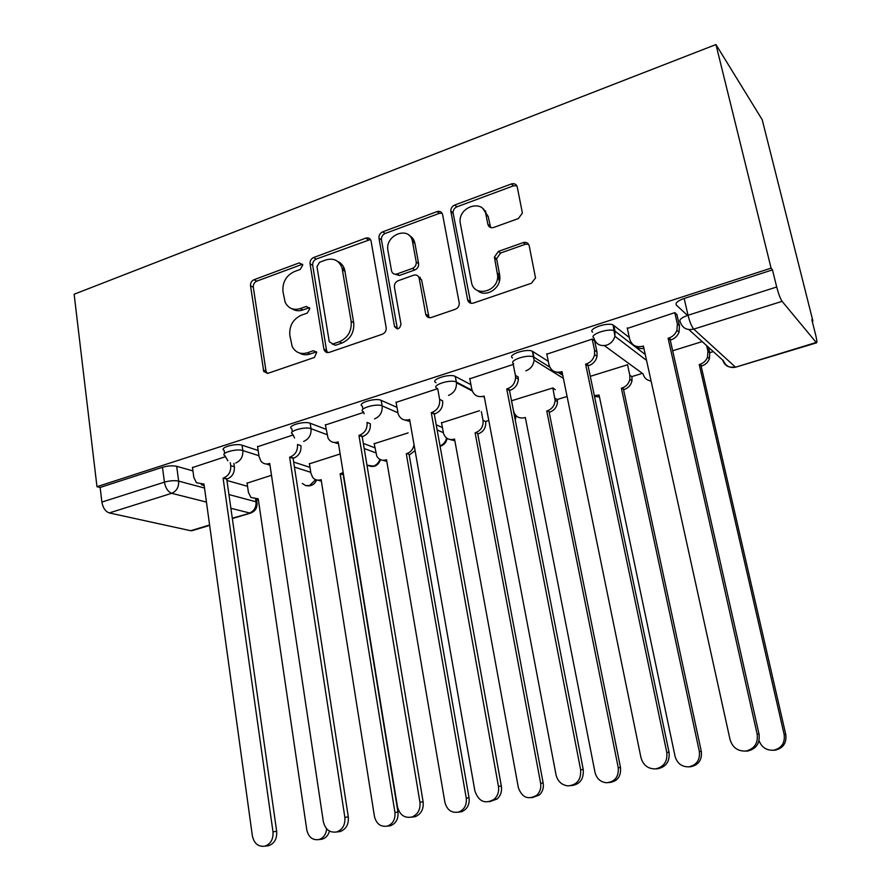 <?xml version="1.0" encoding="UTF-8"?>
<svg xmlns="http://www.w3.org/2000/svg" width="891" height="891" viewBox="0 0 891 891"><rect width="100%" height="100%" fill="white"/><g stroke="black" fill="none" stroke-linecap="round" stroke-linejoin="round"><path stroke-width="1.34" d="M302.773 265.017L299.231 262.89L254.024 279.707C251.529 280.921 250.36 282.982 250.527 285.855L263.781 371.558L268.224 373.229L314.412 357.447L316.739 352.246L313.331 350.72L307.295 352.803C300.534 354.651 295.489 352.546 292.17 346.476L289.809 335.25C289.196 325.794 293.028 319.112 301.292 315.202L307.284 313.075L309.812 308.676L306.226 306.448L300.245 308.598C293.395 310.547 288.361 308.431 285.131 302.249L282.959 291.546C282.369 282.224 286.156 275.564 294.342 271.599L300.267 269.405L302.773 265.017M302.539 264.226L256.797 281.133C254.303 282.347 253.144 284.396 253.311 287.27L266.008 371.113L267.088 373.452M316.528 351.834L309.968 354.039L307.295 352.803M309.478 307.685L302.918 309.957L300.245 308.598M518.373 218.54L522.393 213.072L517.259 187.021C516.357 184.17 514.397 183.156 511.378 183.958L454.677 205.053C452.082 206.255 450.79 208.271 450.801 211.1L467.619 299.766C468.488 302.684 470.415 303.786 473.399 303.085L531.459 283.238L535.536 277.936L529.209 245.827C528.296 242.909 526.303 241.829 523.24 242.597L498.392 251.396L494.394 257.098L497.701 275.82C498.37 292.036 473.678 297.839 471.462 282.157L460.124 222.416C458.342 206.389 483.479 198.693 485.963 214.675L487.867 224.32C488.736 227.183 490.674 228.241 493.67 227.472L518.373 218.54M715.952 44.55L771.094 268.146L96.974 486.698L74.131 294.242L715.952 44.55L762.217 119.739L812.915 321.05L812.224 321.261M371.09 241.183L371.035 240.915C370.177 238.343 368.417 237.407 365.767 238.131L313.632 257.532C311.037 258.791 309.845 260.885 310.046 263.803L323.901 349.116L325.148 351.589L326.986 352.569L329.124 352.413L382.439 334.192C385.168 332.944 386.416 330.784 386.182 327.732L371.09 241.183M382.685 231.838L437.035 211.613C439.931 210.844 441.791 211.869 442.627 214.675L459.277 303.196C459.277 306.103 457.974 308.119 455.346 309.266L431.333 317.474C428.415 318.154 426.544 317.04 425.709 314.155L419.204 278.404C418.391 275.553 416.543 274.484 413.669 275.196L398.166 280.721C395.437 282.001 394.19 284.162 394.423 287.192L400.983 324.201C399.691 329.269 397.542 330.071 394.535 326.596L378.987 238.253C378.764 235.28 379.989 233.141 382.685 231.838L385.146 233.475L439.352 213.35L437.035 211.613M687.484 315.436L676.414 305.145C675.055 303.063 677.639 300.824 684.165 298.452L688.03 315.258L776.696 287.002C778.522 293.93 780.327 298.708 782.098 301.336L816.512 342.846C817.158 342.59 816.891 340.017 815.711 335.116L811.824 319.68L812.915 321.05M485.628 421.465L488.78 420.496M557.265 399.491L567.077 396.473M631.908 376.581L642.378 373.374M709.748 352.702L713.301 351.611M771.094 268.146L772.464 269.884L776.696 287.002M96.974 486.698L100.137 487.455L162.474 467.285C167.831 465.77 172.564 465.447 176.685 466.305L192.946 470.894M226.949 480.483L247.542 486.297M206.456 502.09L171.696 493.302L109.292 512.938L190.652 530.713L209.608 525.011M109.292 512.938C105.428 511.534 102.955 507.915 101.886 502.079L164.423 482.154C169.791 480.65 174.536 480.316 178.657 481.118L204.518 488.034M100.137 487.455L101.886 502.079M192.4 530.579L190.652 530.713M292.961 435.053L257.599 446.725M339.605 454.154L309.422 463.821M363.55 412.422L325.393 425.007M408.123 432.881L374.187 443.74M396.016 402.019L398.166 413.925C400.159 418.937 403.746 420.864 408.913 419.706L409.615 419.483L474.914 791.063C478.768 801.733 485.227 804.45 494.305 799.194C497.813 795.786 499.194 791.498 498.437 786.319L431.266 412.678L431.968 412.455C437.615 410.038 440.165 405.683 439.642 399.38L437.693 388.654L396.072 402.387M479.514 410.718L441.535 422.869M438.138 212.437L437.938 211.379M513.327 364.408L469.813 378.786M555.282 389.701L552.91 387.941L511.512 400.783M523.919 243.143L523.774 242.43M512.058 184.56L511.902 183.791M595.077 341.086L592.315 339.081L546.829 354.161M676.993 314.946L674.933 312.596L627.342 328.434M592.638 332.165C587.425 328.968 607.406 321.918 613.119 324.981L629.313 337.522M643.28 348.426L644.059 349.027M512.581 357.982C506.701 354.963 526.704 348.147 532.395 351.277L548.288 361.323M436 382.685C429.462 379.822 449.565 373.229 455.223 376.403L470.927 384.678M362.904 409.214L362.403 406.196C356.188 403.423 375.389 397.431 381.181 400.36L396.94 407.354M436.222 424.818L442.393 427.546M292.315 431.812L291.836 428.727C286.044 426.065 304.121 420.652 310.157 423.258L326.084 429.295M363.339 443.417L374.866 447.783M224.588 453.508L224.142 450.345C218.74 447.817 235.825 442.905 242.051 445.222L258.145 450.467M293.674 462.05L309.979 467.363M225.234 456.76L192.501 467.575M271.488 475.293L247.085 483.156M772.464 269.884L684.165 298.452M627.665 364.731L590.288 376.336M702.186 341.598L672.672 350.764M292.014 308.776C295.266 310.914 298.897 311.315 302.918 309.957M299.487 353.025C302.673 354.93 306.159 355.264 309.968 354.039M370.433 239.501L316.26 259.058C313.677 260.317 312.485 262.399 312.685 265.318L326.54 350.363L327.598 352.647M319.501 262.288L316.973 266.699L329.258 341.687L332.922 343.982L339.382 341.754C347.924 337.823 351.845 331.029 351.154 321.35L342.044 267.935C339.059 260.406 333.657 257.744 325.85 259.938L319.501 262.288M332.298 344.126L335.528 345.251L332.922 343.982M337.789 261.52C341.119 263.012 343.391 265.652 344.605 269.45L353.716 322.709C354.406 332.343 350.497 339.126 341.988 343.035L335.528 345.251M442.059 213.183L439.352 213.35M418.414 276.533L421.588 279.919L429.05 317.664M385.146 233.475C382.462 234.779 381.225 236.917 381.459 239.879L397.386 328.924M412.544 241.795C410.083 225.122 384.444 234.656 387.975 250.783L391.55 270.931C392.385 273.648 394.19 274.662 396.963 273.96L412.444 268.414C415.15 267.155 416.409 265.028 416.231 262.032L412.544 241.795L414.939 243.421C414.181 239.701 412.255 237.039 409.169 235.436M394.746 274.172L399.402 275.475L396.963 273.96M414.939 243.421L418.614 263.602C418.803 266.587 417.545 268.703 414.838 269.962L399.402 275.475M483.045 208.873L488.168 216.424L490.651 227.573M477.52 290.499C485.183 297.939 500.397 289.096 499.884 277.379L499.628 274.684L497.445 273.114M528.586 244.245L525.345 244.279L500.575 253.033L496.588 258.724L499.628 274.684M516.813 185.774L513.494 185.818L456.949 206.823C454.365 208.015 453.074 210.02 453.085 212.849L470.782 303.23M247.041 482.877L248.433 492.422L250.95 497.479L258.223 498.815L306.816 830.011C308.531 837.161 312.529 840.358 318.8 839.589C323.444 838.063 326.05 834.455 326.618 828.786M329.481 831.08C328.267 835.379 325.794 838.086 322.074 839.188L319.947 839.456M258.423 500.185L255.528 499.305M192.456 467.274L193.826 477.376L196.421 482.722L203.972 484.091L252.376 835.936C254.135 843.565 258.29 846.985 264.861 846.183C270.741 843.977 273.448 839.177 272.991 831.782L223.084 478.088L223.708 477.888C228.709 475.716 231.047 471.64 230.724 465.67L234.366 466.761C234.689 472.709 232.362 476.763 227.383 478.935L226.76 479.135L276.678 831.381C277.134 838.754 274.439 843.532 268.581 845.726L266.342 845.993M233.888 463.353L234.366 466.761M204.184 485.606L201.321 484.637M230.301 462.696L230.724 465.67M223.084 478.088L226.76 479.135M343.547 474.792L340.15 473.867L343.169 472.508M309.377 463.532L310.892 473.221L312.685 477.431C314.779 479.859 317.385 480.661 320.515 479.848L321.139 479.659L374.454 816.468C376.358 823.863 380.613 827.082 387.229 826.135C392.931 823.908 395.504 819.319 394.925 812.369L340.15 473.867M343.235 474.881L397.965 812.08C398.533 818.996 395.983 823.562 390.303 825.779L387.518 826.102M321.373 481.162L317.82 480.16M415.095 450.634L409.827 454.644L406.942 453.53C410.896 452.082 413.257 449.12 414.048 444.665M374.131 443.428L376.804 456.203C378.931 459.645 381.961 460.892 385.881 459.945L386.527 459.745L444.91 802.368C447.093 810.164 451.737 813.372 458.854 812.002C464.456 809.529 466.917 804.896 466.249 798.102L406.296 453.731M409.181 454.844L469.056 797.857C469.724 804.618 467.274 809.228 461.683 811.701L458.197 812.191M386.805 461.371L382.473 460.224M257.544 446.402L259.069 456.682L260.907 461.126C263.079 463.688 265.796 464.534 269.071 463.643L269.717 463.443L323.333 821.625C325.282 829.51 329.726 832.962 336.687 831.96C342.679 829.599 345.407 824.71 344.85 817.292L289.62 457.183L290.277 456.983C295.467 454.722 297.872 450.556 297.494 444.486L300.946 445.689C301.325 451.737 298.93 455.891 293.752 458.13L293.094 458.33L348.303 816.947C348.86 824.342 346.154 829.209 340.173 831.559L337.255 831.893M269.973 465.113L266.398 463.999M289.62 457.183L293.094 458.33M325.338 424.673L328.055 438.227C330.26 441.858 333.423 443.161 337.533 442.125L338.201 441.914L397.442 806.689C399.691 815.009 404.559 818.45 412.065 816.991C417.968 814.363 420.597 809.418 419.917 802.156L358.95 435.398L359.63 435.187C365.043 432.848 367.526 428.593 367.07 422.412L370.3 423.726C370.756 429.885 368.284 434.129 362.893 436.445L362.214 436.668L423.125 801.878C423.793 809.106 421.187 814.029 415.295 816.646L411.497 817.17M344.249 269.238L344.015 267.835M338.502 443.751L334.103 442.471M340.273 262.979L340.551 264.616M358.95 435.398L362.214 436.668M483.011 420.318L485.651 421.588C486.185 427.491 483.78 431.556 478.445 433.794L475.783 432.569C481.14 430.331 483.557 426.243 483.011 420.318L481.374 411.642M441.479 422.523L443.595 433.75C445.522 438.472 448.941 440.299 453.864 439.241L454.533 439.04L518.362 787.677C522.059 797.645 528.185 800.174 536.75 795.251C540.057 792.066 541.349 788.056 540.614 783.222L475.103 432.77M477.776 433.995L543.165 783.033C543.9 787.844 542.619 791.843 539.322 795.006L532.016 797.701M454.844 440.778L449.621 439.441M554.904 398.221L557.298 399.614L557.499 401.663C557.142 406.808 554.592 410.283 549.881 412.088L547.453 410.751C552.186 408.936 554.737 405.45 555.104 400.282L552.821 387.964M511.557 400.772L513.528 410.94C515.21 416.565 518.907 418.815 524.621 417.701L525.322 417.489L594.999 772.341C596.614 778.545 600.4 782.02 606.37 782.755C614.901 781.919 618.866 776.896 618.243 767.686L546.751 410.963M549.179 412.299L620.515 767.563C621.161 776.562 617.329 781.574 608.998 782.576M629.803 375.2L631.942 376.715L631.986 380.836C630.962 385.135 628.4 388.008 624.301 389.467L621.395 388.231L622.13 388.008C626.25 386.549 628.823 383.653 629.848 379.332L629.803 375.2L627.542 364.764M594.33 395.615L599.064 395.036L675.055 756.314C677.138 763.387 681.704 766.906 688.743 766.85C696.673 765.091 700.203 759.967 699.335 751.458L621.395 388.231M623.566 389.69L701.306 751.403C702.164 759.867 698.644 764.979 690.748 766.728L689.901 766.783M599.465 396.94L594.52 396.517M420.474 279.206L420.129 277.335M413.814 242.653L413.123 238.899M439.642 399.38L442.627 400.827C443.161 407.098 440.611 411.442 434.997 413.847L434.285 414.07L501.355 786.107C502.112 791.264 500.731 795.529 497.245 798.915L489.393 801.789M409.96 421.443L404.592 419.962M431.266 412.678L434.285 414.07M469.746 378.374L471.773 389.189C473.511 395.159 477.387 397.531 483.412 396.295L484.147 396.061L556.006 774.713C557.677 781.362 561.675 785.082 567.99 785.895C577.034 785.004 581.255 779.625 580.631 769.746L506.745 388.966L507.491 388.732C512.492 386.772 515.187 383.041 515.599 377.528L515.399 375.345L518.128 376.926L518.328 379.098C517.927 384.589 515.232 388.298 510.242 390.247L509.507 390.481L583.249 769.601C583.883 779.313 579.763 784.67 570.875 785.684M499.35 281.389L497.768 273.348M494.817 258.312L494.605 257.265M486.286 214.931L485.506 210.922M438.372 211.323L438.65 212.826M513.249 364.43L515.399 375.345M506.745 388.966L509.507 390.481M546.74 353.694L548.967 364.697C550.838 370.767 554.926 373.151 561.23 371.848L561.998 371.603L640.952 757.584C643.135 765.169 647.98 768.944 655.464 768.9C663.895 767.017 667.671 761.504 666.78 752.383L585.621 364.185L586.389 363.94C590.755 362.347 593.484 359.251 594.587 354.629L594.553 350.23L596.992 351.956L597.026 356.344C595.934 360.933 593.206 364.018 588.862 365.6L588.093 365.845L669.041 752.316C669.921 761.404 666.167 766.884 657.77 768.755L656.879 768.81M594.62 340.752L596.992 351.956M562.444 373.786L554.558 371.636M512.314 183.702L512.581 185.016M524.198 242.352L524.431 243.555M592.214 339.115L594.553 350.23M585.621 364.185L588.093 365.845M708.49 347.29L709.782 352.836L709.381 358.783C707.977 362.314 705.483 364.675 701.896 365.889L699.246 364.53L700.014 364.296C703.612 363.082 706.118 360.699 707.532 357.157L707.933 351.188L706.641 345.619M759.032 740.644C761.694 747.404 766.561 750.59 773.633 750.211C781.652 748.184 785.149 742.938 784.147 734.485L699.246 364.53M701.139 366.112L785.773 734.507C786.775 742.927 783.278 748.139 775.293 750.155L773.143 750.267M627.219 327.888L629.659 339.092C631.686 345.262 635.996 347.668 642.589 346.276L643.391 346.031L730.052 739.619C732.536 747.571 737.815 751.391 745.89 751.057C754.454 748.874 758.208 743.25 757.161 734.151L668.105 338.257L668.918 338.012C672.738 336.687 675.4 334.125 676.915 330.327L677.36 323.956L679.477 325.839L679.031 332.187C677.528 335.963 674.877 338.513 671.079 339.827L670.266 340.084L759.043 734.173C760.079 743.228 756.348 748.83 747.827 751.002L745.455 751.113M676.859 314.345L679.477 325.839M643.892 348.303C640.139 349.016 636.976 348.114 634.414 345.574M674.788 312.641L677.36 323.956M668.105 338.257L670.266 340.084M301.893 264.393L299.231 262.89M315.993 351.967L313.331 350.72M308.887 307.829L306.226 306.448M782.098 301.336L693.766 329.113L735.153 366.858C728.827 368.117 724.661 365.845 722.657 360.042L688.843 329.581M723.247 360.41C725.697 366.112 729.852 368.362 735.721 367.148L816.067 342.5M176.685 466.305L178.657 481.118C178.924 487.087 176.607 491.153 171.696 493.302C167.987 491.81 165.559 488.09 164.423 482.154L162.474 467.285M228.942 494.561L256.018 501.8L256.864 502.112L257.087 503.66M255.661 499.383L256.018 501.8C256.33 507.313 254.169 511.044 249.558 512.993L230.892 508.271M232.295 518.183L251.318 512.837M613.754 325.36L615.002 331.174L645.262 354.54M651.098 381.014C646.877 380.39 644.204 378.018 643.09 373.897L604.376 345.641M532.762 351.477L533.909 357.191L549.792 367.148M558.056 372.327L562.744 375.256M455.312 376.447L456.359 382.072L472.018 390.202M381.181 400.36L382.128 405.873L397.887 412.767M437.147 429.952L443.317 432.647M310.157 423.258L311.015 428.682L326.941 434.619M364.185 448.507L375.712 452.806M242.051 445.222L242.82 450.556L258.925 455.713M294.442 467.096L310.747 472.319M227.873 460.814L224.9 455.669C219.498 453.174 236.605 448.284 242.82 450.556C243.154 456.615 240.782 460.77 235.681 463.008M315.648 479.67L309.667 485.506L305.646 485.573L302.294 483.434M294.553 437.993L292.671 434.129C286.88 431.522 304.978 426.121 311.015 428.682C311.416 434.853 308.965 439.096 303.653 441.413M364.129 413.769L363.328 411.687C357.113 408.958 376.336 402.988 382.128 405.873C382.607 412.154 380.078 416.498 374.543 418.893M437.013 388.276C430.476 385.458 450.612 378.887 456.27 382.027L456.459 382.751C456.671 388.877 454.031 393.087 448.529 395.392M513.695 363.673C507.814 360.699 527.851 353.905 533.542 356.99L534.088 360.142C533.419 365.421 530.657 368.985 525.835 370.845M593.863 337.956C588.661 334.804 608.664 327.788 614.378 330.806L615.002 331.174L614.901 336.275C613.643 340.674 610.892 343.636 606.66 345.173C600.111 346.554 595.845 344.16 593.863 337.956M379.878 459.355C378.708 462.797 376.548 465.057 373.418 466.138L366.969 465.18M446.603 438.06C445.667 441.903 443.473 444.52 440.02 445.89M515.922 415.585L515.065 419.082M680.212 321.807C678.864 319.791 681.47 317.608 688.03 315.258C689.745 322.052 691.661 326.674 693.766 329.113C686.883 330.572 682.361 328.133 680.212 321.807M816.512 342.846L735.921 367.081M266.008 371.113L263.235 369.954M253.311 287.27L250.527 285.855M256.797 281.133L254.024 279.707M326.54 350.363L323.901 349.116M312.685 265.318L310.046 263.803M316.26 259.058L313.632 257.532M368.273 239.746L365.767 238.131M341.988 343.035L339.382 341.754M353.716 322.709L351.154 321.35M345.051 271.321L342.478 269.817M428.092 315.559L425.709 314.155M421.588 279.919L419.204 278.404M396.963 327.788L394.501 326.429M381.459 239.879L378.987 238.253M414.838 269.962L412.444 268.414M418.592 263.48L416.208 261.909M490.061 226.047L487.867 224.32M488.168 216.424L485.963 214.675M496.677 259.693L494.494 258.078M500.575 253.033L498.392 251.396M525.345 244.279L523.24 242.597M469.891 301.236L467.619 299.766M453.151 213.361L450.868 211.624M456.949 206.823L454.677 205.053M513.494 185.818L511.378 183.958M258.267 499.172L257.622 498.993M203.36 484.292L204.028 484.47M223.708 477.888L227.383 478.935M272.991 831.782L276.678 831.381M343.514 474.58L340.774 473.678M321.194 480.06L320.515 479.848M397.965 812.08L394.925 812.369M409.827 454.644L406.942 453.53M386.605 460.202L385.881 459.945M469.056 797.857L466.249 798.102M269.071 463.643L269.784 463.866M290.277 456.983L293.752 458.13M344.85 817.292L348.303 816.947M337.533 442.125L338.279 442.404M359.63 435.187L362.893 436.445M419.917 802.156L423.125 801.878M478.445 433.794L475.783 432.569M454.633 439.575L453.864 439.241M543.165 783.033L540.614 783.222M549.881 412.088L547.453 410.751M525.445 418.124L524.621 417.701M620.515 767.563L618.243 767.686M624.301 389.467L622.13 388.008M599.231 395.816L598.34 395.248M701.306 751.403L699.335 751.458M408.913 419.706L409.715 420.051M431.968 412.455L434.997 413.847M498.437 786.319L501.355 786.107M483.412 396.295L484.27 396.74M507.491 388.732L510.242 390.247M580.631 769.746L583.249 769.601M561.23 371.848L562.165 372.438M586.389 363.94L588.862 365.6M666.78 752.383L669.041 752.316M701.896 365.889L700.014 364.296M709.782 352.836L707.933 351.188M785.773 734.507L784.147 734.485M642.589 346.276L643.625 347.089M668.918 338.012L671.079 339.827M757.161 734.151L759.043 734.173M306.894 485.795C311.46 486.274 314.701 484.336 316.617 479.982M455.223 376.403L456.459 382.751L472.263 390.949M532.395 351.277L534.088 360.142L563.379 378.352M613.119 324.981L614.901 336.275L646.554 360.41M366.936 464.957C373.218 468.076 377.773 466.327 380.613 459.711M440.098 446.302C443.952 445.199 446.28 442.56 447.082 438.383M482.877 396.45L484.359 397.219M515.243 419.995L516.112 415.774M650.029 380.847L651.121 381.125M256.519 499.784L256.864 502.112C257.599 507.491 255.55 511.133 250.705 513.038L232.351 518.562M191.866 530.746L209.652 525.389M266.554 372.728L263.781 371.558M326.83 351.388L324.19 350.141M344.605 269.45L342.044 267.935M396.996 327.944L394.535 326.596M418.614 263.602L416.231 262.032M499.884 277.379L497.701 275.82M496.588 258.724L494.394 257.098M453.085 212.849L450.801 211.1M322.074 839.188L318.8 839.589M264.861 846.183L268.581 845.726M390.303 825.779L387.229 826.135M461.683 811.701L458.854 812.002M336.687 831.96L340.173 831.559M412.065 816.991L415.295 816.646M539.322 795.006L536.75 795.251M557.499 401.663L555.104 400.282M631.986 380.836L629.848 379.332M690.748 766.728L688.743 766.85M494.305 799.194L497.245 798.915M515.599 377.528L518.328 379.098M594.587 354.629L597.026 356.344M655.464 768.9L657.77 768.755M709.381 358.783L707.532 357.157M775.293 750.155L773.633 750.211M676.915 330.327L679.031 332.187M745.89 751.057L747.827 751.002"/></g></svg>
